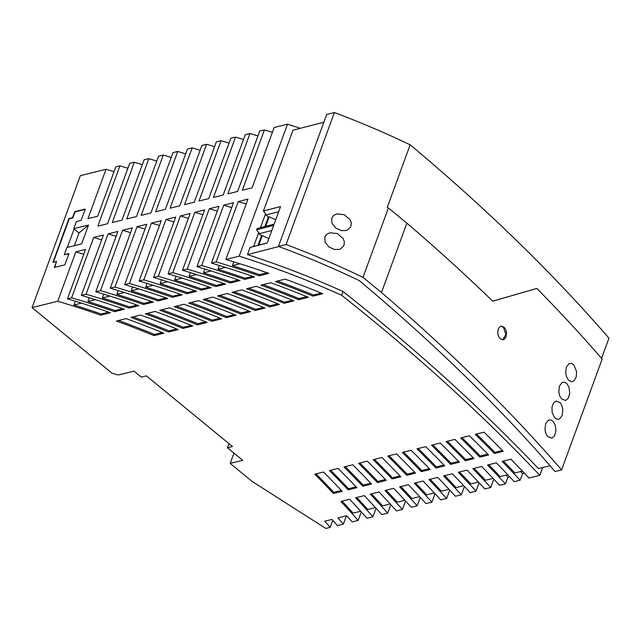 <?xml version="1.0" encoding="UTF-8"?>
<svg xmlns="http://www.w3.org/2000/svg" width="641" height="641" viewBox="0 0 641 641"><rect width="100%" height="100%" fill="white"/><g stroke="black" fill="none" stroke-linecap="round" stroke-linejoin="round"><path stroke-width="0.96" d="M243.492 139.514A509.948 247.803 -159.9 0 0 235.519 137.102L213.445 197.436L223.18 195.016L245.263 134.682L249.974 133.512L227.892 193.846L237.635 191.427L259.709 131.093L264.421 129.923L242.346 190.257L252.081 187.837L274.164 127.503L287.497 124.194L239.197 256.168L225.864 259.477L247.947 199.151L238.204 201.562L216.129 261.897L211.418 263.066L233.492 202.74L223.757 205.152L201.675 265.486L196.963 266.656L219.038 206.33L209.303 208.742L187.22 269.076L182.509 270.246L204.591 209.911L194.848 212.331L172.774 272.665L168.062 273.835L190.137 213.501L180.393 215.921L158.319 276.255L153.608 277.425L175.682 217.091L165.947 219.51L143.864 279.845L139.153 281.014L161.236 220.68L151.492 223.1L129.418 283.434L124.699 284.604L146.781 224.27L137.038 226.69L114.963 287.024L110.252 288.194L132.326 227.859L122.591 230.279L100.509 290.613L95.797 291.783L117.88 231.449L108.137 233.869L86.062 294.203L81.343 295.373L103.425 235.039L93.682 237.458L71.608 297.793L67.473 298.818L85.549 249.421L75.814 251.841L57.738 301.238L32.05 307.616L112.087 373.27L118.281 374.993L133.993 371.091L141.324 377.108L146.348 375.858L232.491 446.521L227.467 447.771L228.981 443.636M159.465 225.52A509.948 247.803 -159.9 0 0 151.492 223.1M235.519 137.102L230.808 138.272L208.726 198.606L198.99 201.026L221.065 140.691L216.354 141.861L194.279 202.195L184.536 204.607L206.618 144.281L201.899 145.451L179.825 205.785L170.081 208.197L192.164 147.871L187.452 149.041L165.37 209.375L155.635 211.786L177.709 151.46L172.998 152.63L150.923 212.956L141.18 215.376L163.263 155.05L158.543 156.22L136.469 216.546L126.726 218.966L148.808 158.639L144.097 159.809L122.014 220.135L112.279 222.555L134.354 162.229L129.642 163.399L107.568 223.725L97.825 226.145L119.899 165.819L115.773 166.844L97.696 216.241L87.953 218.653L106.029 169.256A509.948 247.803 20.1 0 1 114.002 171.684M32.05 307.616L80.349 175.642L106.029 169.256M81.639 243.876L88.538 225.023L73.787 228.685L76.407 221.522L81.119 220.352L85.261 209.038L74.733 211.658L72.529 217.692L68.916 218.589L52.907 262.329L56.52 261.432L54.309 267.465L64.837 264.845L68.98 253.54L64.268 254.709L66.888 247.546L81.639 243.876M257.938 135.924A509.948 247.803 -159.9 0 0 249.974 133.512M209.391 287.12L201.795 289.011L201.386 290.141A509.948 247.803 -159.9 0 0 158.319 276.255M201.795 289.011A509.948 247.803 -159.9 0 0 174.592 279.997L175.971 276.231M188.366 218.341A509.948 247.803 -159.9 0 0 180.393 215.921M420.272 497.352L417.195 505.765A1423.06 691.511 -159.9 0 0 399.639 486.848L408.397 484.676A1435.672 697.632 20.1 0 1 425.993 503.578L431.93 502.103A1444.189 701.775 -159.9 0 0 414.31 483.202L423.068 481.03A1456.809 707.904 20.1 0 1 440.728 499.916L446.649 498.45A1465.31 712.039 -159.9 0 0 428.965 479.564L437.731 477.385A1477.938 718.176 20.1 0 1 455.447 496.262L461.368 494.796A1486.439 722.303 -159.9 0 0 443.62 475.926L452.386 473.747A1499.075 728.44 20.1 0 1 470.165 492.608L476.071 491.142A1507.568 732.567 -159.9 0 0 458.267 472.289L467.033 470.109A1520.204 738.712 20.1 0 1 484.868 488.955L490.774 487.489A1528.689 742.839 -159.9 0 0 472.914 468.651L481.679 466.472A1541.341 748.984 20.1 0 1 499.571 485.309L505.469 483.843A1549.818 753.103 -159.9 0 0 487.553 465.013L496.318 462.834A1562.47 759.248 20.1 0 1 514.266 481.655L520.155 480.197A1570.947 763.367 -159.9 0 0 502.183 461.384L510.949 459.204A1583.607 769.52 20.1 0 1 528.945 478.01L539.81 475.31A1598.999 776.996 -159.9 0 0 341.637 295.277A452.754 220.007 -159.9 0 0 239.197 256.168M196.963 266.656A509.948 247.803 20.1 0 1 240.03 280.542L230.287 282.961A509.948 247.803 -159.9 0 0 187.22 269.076M286.094 244.517L278.418 246.424L284.732 248.78A450.23 218.781 -159.9 0 1 359.256 280.59A1598.766 776.884 -159.9 0 1 541.557 456.007L555.01 471.536L561.604 469.901A1607.957 781.355 -159.9 0 0 381.483 292.52L362.998 277.361A459.413 223.244 -159.9 0 0 286.094 244.517L334.394 112.544L326.718 114.451L278.418 246.424M225.456 267.369L217.948 269.228L219.326 265.462M166.035 297.889L158.439 299.78L158.031 300.909A509.948 247.803 -159.9 0 0 114.963 287.024M158.439 299.78A509.948 247.803 -159.9 0 0 131.237 290.766L132.615 287M145.01 229.109A509.948 247.803 -159.9 0 0 137.038 226.69M151.58 301.478L143.993 303.369L143.576 304.499L153.319 302.079A509.948 247.803 20.1 0 0 110.252 288.194M404.888 500.284L397.292 502.167A1401.931 681.239 -159.9 0 0 386.162 490.197M173.919 221.93A509.948 247.803 -159.9 0 0 165.947 219.51M127.871 168.23A509.948 247.803 -159.9 0 0 119.899 165.819M143.993 303.369A509.948 247.803 -159.9 0 0 116.79 294.355L124.29 292.496M239.902 263.78L232.403 265.638L233.781 261.873M202.82 214.751A509.948 247.803 -159.9 0 0 194.848 212.331M231.721 207.572A509.948 247.803 -159.9 0 0 223.757 205.152M478.386 482.032L470.798 483.915A1507.568 732.567 -159.9 0 0 459.485 471.984M194.944 290.71L187.348 292.6L186.932 293.73L196.675 291.31A509.948 247.803 20.1 0 0 153.608 277.425M507.736 474.741L500.156 476.624A1549.818 753.103 -159.9 0 0 488.771 464.709M156.781 161.051A509.948 247.803 -159.9 0 0 148.808 158.639M419.607 496.631L412.011 498.514A1423.06 691.511 -159.9 0 0 400.841 486.551M405.545 500.998L402.46 509.427L396.507 510.901A1393.406 677.096 20.1 0 0 379.039 491.968L370.29 494.139A1380.81 670.975 -159.9 0 1 387.709 513.088L381.748 514.571A1372.277 666.832 20.1 0 0 364.352 495.613L355.603 497.785A1359.681 660.711 -159.9 0 1 372.95 516.75L366.981 518.232A1351.14 656.56 20.1 0 0 349.657 499.259L340.908 501.438A1338.56 650.447 -159.9 0 1 358.183 520.42L352.197 521.902L346.701 515.765L337.919 517.944A1317.431 640.175 -159.9 0 1 343.4 524.09L337.414 525.58A1308.874 636.024 20.1 0 0 331.942 519.426L324.755 521.213A1298.594 631.024 -159.9 0 1 330.211 527.367L325.828 528.456L252.169 481.463L230.175 463.419L233.949 453.091M252.746 276.359L245.158 278.242L244.742 279.372L254.477 276.952A509.948 247.803 20.1 0 0 211.418 263.066M238.3 279.949L230.704 281.832L230.287 282.961M230.704 281.832A509.948 247.803 -159.9 0 0 203.501 272.818L204.88 269.052M217.275 211.161A509.948 247.803 -159.9 0 0 209.303 208.742M180.49 294.299L172.894 296.19L172.477 297.32L182.22 294.9A509.948 247.803 20.1 0 0 139.153 281.014M246.176 203.982A509.948 247.803 -159.9 0 0 238.204 201.562M171.227 157.462A509.948 247.803 -159.9 0 0 163.263 155.05M505.949 475.181A1549.818 753.103 -159.9 0 1 507.88 477.241L505.469 483.843M168.062 273.835A509.948 247.803 20.1 0 1 211.121 287.721L201.386 290.141M186.932 293.73A509.948 247.803 -159.9 0 0 143.864 279.845M187.348 292.6A509.948 247.803 -159.9 0 0 160.146 283.586L161.524 279.821M229.037 143.103A509.948 247.803 -159.9 0 0 221.065 140.691M182.092 278.138L174.592 279.997M223.845 283.53L216.249 285.421L215.833 286.551A509.948 247.803 -159.9 0 0 172.774 272.665M216.249 285.421A509.948 247.803 -159.9 0 0 189.047 276.407L190.425 272.641M524.354 473.154L522.567 473.595A1570.947 763.367 -159.9 0 0 520.636 471.536M417.195 505.765L411.258 507.239A1414.543 687.368 20.1 0 0 393.726 488.314L384.969 490.493A1401.931 681.239 -159.9 0 1 402.46 509.427M124.699 284.604A509.948 247.803 20.1 0 1 167.766 298.49L158.031 300.909M142.326 164.641A509.948 247.803 -159.9 0 0 134.354 162.229M215.833 286.551L225.576 284.131A509.948 247.803 20.1 0 0 182.509 270.246M67.321 247.434L74.092 228.941L79.003 232.971L88.538 225.023M74.356 245.687L79.003 232.971M53.347 262.217L69.22 218.837L72.834 217.94L75.037 211.907L85.125 209.399M56.52 261.432L54.749 267.353M64.268 254.709L68.843 253.892M267.201 272.77L259.605 274.652L259.196 275.782L268.932 273.362A509.948 247.803 20.1 0 0 225.864 259.477M130.556 232.691A509.948 247.803 -159.9 0 0 122.591 230.279M116.109 236.281A509.948 247.803 -159.9 0 0 108.137 233.869M360.691 511.262L353.087 513.145A1338.56 650.447 -159.9 0 0 342.094 501.142M375.434 507.6L367.83 509.483A1359.681 660.711 -159.9 0 0 356.789 497.488M95.797 291.783A509.948 247.803 20.1 0 1 138.865 305.669L129.121 308.089A509.948 247.803 -159.9 0 0 86.062 294.203M507.88 477.241L509.683 476.792M81.343 295.373A509.948 247.803 20.1 0 1 124.41 309.258L114.675 311.678A509.948 247.803 -159.9 0 0 71.608 297.793M167.646 281.728L160.146 283.586M101.655 239.87A509.948 247.803 -159.9 0 0 93.682 237.458M83.779 254.261A509.948 247.803 -159.9 0 0 75.814 251.841M67.473 298.818A509.948 247.803 20.1 0 1 110.444 312.728L100.709 315.148A509.948 247.803 -159.9 0 0 57.738 301.238M196.547 274.548L189.047 276.407M230.175 463.419L242.739 460.294L227.467 447.771M153.191 285.317L145.691 287.176L147.069 283.41M502.672 339.834L505.861 334.546L503.497 327.383L504.203 327.295L501.238 326.101L500.292 326.389L498.177 329.041L497.745 333.352L498.546 336.333L500.06 338.608L503.017 339.81L503.954 339.522L506.061 336.878L506.502 332.567L505.709 329.578L504.203 327.295M500.893 326.165L503.497 327.383M331.918 223.172L331.734 218.116L333.697 215.408L336.837 213.91L344.169 214.671L349.986 219.534L351.292 222.964L350.771 226.898L347.182 230.191L346.044 230.56L341.324 230.6L335.684 228.004L331.918 223.172M258.836 245.094L262.313 235.592L261.504 235.792L258.027 245.303M601.562 358.335L608.95 338.16A1606.803 780.794 20.1 0 0 410.16 144.834A459.413 223.244 -159.9 0 0 334.394 112.544M362.998 277.361L388.39 207.98A459.413 223.244 -159.9 0 0 387.252 207.428L410.16 144.834M324.835 236.97L325.019 242.026L328.769 246.849L334.418 249.453L339.145 249.413L340.283 249.045L343.872 245.751L344.393 241.817L343.079 238.388L337.27 233.524L329.867 232.779L326.798 234.261L324.835 236.97M388.39 207.98L406.875 223.14L381.483 292.52M522.407 471.095L514.827 472.978A1570.947 763.367 -159.9 0 0 503.401 461.079M390.169 503.938L382.565 505.829A1380.81 670.975 -159.9 0 0 371.484 493.842M138.736 288.907L131.237 290.766M463.699 485.678L456.112 487.561A1486.439 722.303 -159.9 0 0 444.83 475.622M259.196 275.782A509.948 247.803 -159.9 0 0 216.129 261.897M259.605 274.652A509.948 247.803 -159.9 0 0 232.403 265.638M493.065 478.386L485.477 480.269A1528.689 742.839 -159.9 0 0 474.132 468.347M272.393 132.334A509.948 247.803 -159.9 0 0 264.421 129.923M493.818 479.18L490.774 487.489M211.001 270.959L203.501 272.818M137.134 305.068L129.538 306.959L129.121 308.089M522.567 473.595L520.155 480.197M185.682 153.872A509.948 247.803 -159.9 0 0 177.709 151.46M200.136 150.282A509.948 247.803 -159.9 0 0 192.164 147.871M214.583 146.693A509.948 247.803 -159.9 0 0 206.618 144.281M118.168 290.589L116.79 294.355M143.576 304.499A509.948 247.803 -159.9 0 0 100.509 290.613M109.835 296.078L102.336 297.945L103.714 294.179M129.538 306.959A509.948 247.803 -159.9 0 0 102.336 297.945M95.381 299.668L87.881 301.534L89.259 297.769M122.679 308.658L115.084 310.548A509.948 247.803 -159.9 0 0 87.881 301.534M115.084 310.548L114.675 311.678M361.292 511.919L358.183 520.42M75.358 301.214L73.971 304.988L81.479 303.121M108.714 312.127L101.118 314.01L100.709 315.148M101.118 314.01A509.948 247.803 -159.9 0 0 73.971 304.988M338.152 468.395L329.434 470.558A1359.665 660.703 -159.9 0 1 348.111 489.852L356.869 487.681A1372.277 666.832 20.1 0 0 338.152 468.395M421.353 471.664A1465.294 712.031 -159.9 0 0 402.404 452.442L411.137 450.27A1477.938 718.176 20.1 0 1 430.119 469.484L421.353 471.664L421.77 470.526A1465.294 712.031 -159.9 0 0 403.646 452.129M352.758 464.765L344.041 466.936A1380.786 670.967 -159.9 0 1 362.774 486.215L371.532 484.035A1393.406 677.096 20.1 0 0 352.758 464.765M140.619 315.027A509.948 247.803 20.1 0 1 178.286 329.602L168.543 332.022A509.948 247.803 -159.9 0 0 130.884 317.447L140.619 315.027M440.303 443.027L431.569 445.199A1507.544 732.559 -159.9 0 1 450.615 464.396L459.381 462.217A1520.204 738.712 20.1 0 0 440.303 443.027M212.884 297.079A509.948 247.803 20.1 0 1 250.543 311.654L240.808 314.074A509.948 247.803 -159.9 0 0 203.141 299.499L212.884 297.079M197.452 324.843A509.948 247.803 -159.9 0 0 159.785 310.268L169.528 307.848A509.948 247.803 20.1 0 1 207.187 322.423L197.452 324.843L197.861 323.705A509.948 247.803 -159.9 0 0 161.877 309.747M469.452 435.792L460.711 437.955A1549.802 753.095 -159.9 0 1 479.853 457.129L488.618 454.958A1562.47 759.248 20.1 0 0 469.452 435.792M381.956 457.514L373.23 459.685A1423.036 691.495 -159.9 0 1 392.076 478.931L400.833 476.76A1435.672 697.632 20.1 0 0 381.956 457.514M255.254 310.484A509.948 247.803 -159.9 0 0 217.595 295.91L227.339 293.49A509.948 247.803 20.1 0 1 264.997 308.065L255.254 310.484L255.671 309.355A509.948 247.803 -159.9 0 0 219.687 295.389M494.467 453.499A1570.931 763.359 -159.9 0 0 475.285 434.342L484.019 432.17A1583.607 769.52 20.1 0 1 503.233 451.328L494.467 453.499L494.884 452.37A1570.931 763.359 -159.9 0 0 476.527 434.029M435.992 468.026A1486.423 722.295 -159.9 0 0 416.987 448.82L425.72 446.649A1499.075 728.44 20.1 0 1 444.75 465.855L435.992 468.026L436.401 466.896A1486.423 722.295 -159.9 0 0 418.228 448.508M182.997 328.432A509.948 247.803 -159.9 0 0 145.339 313.858L155.074 311.438A509.948 247.803 20.1 0 1 192.733 326.013L182.997 328.432L183.414 327.295A509.948 247.803 -159.9 0 0 147.422 313.337M241.785 289.9A509.948 247.803 20.1 0 1 279.452 304.475L269.709 306.895A509.948 247.803 -159.9 0 0 232.05 292.32L241.785 289.9M465.238 460.767A1528.673 742.831 -159.9 0 0 446.144 441.577L454.878 439.406A1541.341 748.984 20.1 0 1 474.003 458.587L465.238 460.767L465.654 459.629A1528.673 742.831 -159.9 0 0 447.386 441.264M377.429 482.569A1401.915 681.231 -159.9 0 0 358.639 463.307L367.357 461.143A1414.543 687.368 20.1 0 1 386.186 480.397L377.429 482.569L377.845 481.439A1401.915 681.231 -159.9 0 0 359.873 463.002M154.096 335.612A509.948 247.803 -159.9 0 0 116.43 321.029L126.173 318.617A509.948 247.803 20.1 0 1 163.832 333.192L154.096 335.612L154.505 334.474A509.948 247.803 -159.9 0 0 118.521 320.516M284.163 303.305A509.948 247.803 -159.9 0 0 246.497 288.73L256.24 286.311A509.948 247.803 20.1 0 1 293.899 300.885L284.163 303.305L284.572 302.175A509.948 247.803 -159.9 0 0 248.588 288.21M406.723 475.293A1444.165 701.759 -159.9 0 0 387.821 456.063L396.547 453.892A1456.809 707.904 20.1 0 1 415.48 473.122L406.723 475.293L407.131 474.164A1444.165 701.759 -159.9 0 0 389.055 455.751M333.44 493.498A1338.536 650.431 -159.9 0 0 314.827 474.188L323.545 472.024A1351.14 656.56 20.1 0 1 342.198 491.318L333.44 493.498L333.857 492.36A1338.536 650.431 -159.9 0 0 316.053 473.883M270.694 282.721L260.951 285.141A509.948 247.803 -159.9 0 1 298.61 299.716L308.353 297.296A509.948 247.803 20.1 0 0 270.694 282.721M198.43 300.669A509.948 247.803 20.1 0 1 236.096 315.244L226.353 317.664A509.948 247.803 -159.9 0 0 188.694 303.089L198.43 300.669M285.141 279.131A509.948 247.803 20.1 0 1 322.808 293.706L313.064 296.126A509.948 247.803 -159.9 0 0 275.406 281.551L285.141 279.131M183.983 304.259L174.24 306.678A509.948 247.803 -159.9 0 1 211.899 321.253L221.642 318.833A509.948 247.803 20.1 0 0 183.983 304.259M244.742 279.372A509.948 247.803 -159.9 0 0 201.675 265.486M172.477 297.32A509.948 247.803 -159.9 0 0 129.418 283.434M356.075 486.848L348.528 488.722A1359.665 660.703 -159.9 0 0 330.668 470.254M348.528 488.722L348.111 489.852M429.31 468.659L421.77 470.526M370.73 483.202L363.191 485.077A1380.786 670.967 -159.9 0 0 345.267 466.632M363.191 485.077L362.774 486.215M176.716 328.961L168.96 330.884A509.948 247.803 -159.9 0 0 132.975 316.926M168.96 330.884L168.543 332.022M458.571 461.392L451.032 463.267A1507.544 732.559 -159.9 0 0 432.811 444.886M451.032 463.267L450.615 464.396M248.98 311.013L241.216 312.944A509.948 247.803 -159.9 0 0 205.232 298.978M241.216 312.944L240.808 314.074M205.625 321.782L197.861 323.705M487.809 454.132L480.269 455.999A1549.802 753.095 -159.9 0 0 461.961 437.651M480.269 455.999L479.853 457.129M400.032 475.926L392.492 477.801A1423.036 691.495 -159.9 0 0 374.464 459.381M392.492 477.801L392.076 478.931M263.435 307.424L255.671 309.355M502.416 450.503L494.884 452.37M443.941 465.021L436.401 466.896M191.17 325.372L183.414 327.295M277.882 303.834L270.125 305.765A509.948 247.803 -159.9 0 0 234.133 291.799M270.125 305.765L269.709 306.895M473.186 457.762L465.654 459.629M385.385 479.564L377.845 481.439M162.269 332.551L154.505 334.474M292.336 300.244L284.572 302.175M414.679 472.289L407.131 474.164M341.405 490.485L333.857 492.36M306.791 296.655L299.026 298.586A509.948 247.803 -159.9 0 0 263.042 284.62M299.026 298.586L298.61 299.716M234.526 314.603L226.77 316.534A509.948 247.803 -159.9 0 0 190.778 302.568M226.77 316.534L226.353 317.664M321.237 293.065L313.481 294.996A509.948 247.803 -159.9 0 0 277.489 281.03M313.481 294.996L313.064 296.126M220.071 318.192L212.315 320.123A509.948 247.803 -159.9 0 0 176.331 306.158M212.315 320.123L211.899 321.253M245.158 278.242A509.948 247.803 -159.9 0 0 217.948 269.228M346.42 515.829L343.4 524.09M172.894 296.19A509.948 247.803 -159.9 0 0 145.691 287.176M332.775 520.364L330.211 527.367M376.051 508.281L372.95 516.75M390.802 504.635L387.709 513.088M434.999 493.714L431.93 502.103M434.31 492.977L426.714 494.86A1444.189 701.775 -159.9 0 0 415.512 482.905M449.718 490.085L446.649 498.45M449.012 489.323L441.417 491.214A1465.31 712.039 -159.9 0 0 430.175 479.268M464.421 486.447L461.368 494.796M479.123 482.809L476.071 491.142M323.865 122.223L293.017 130.171L263.443 210.977L266.408 214.879A452.754 220.007 -159.9 0 0 265.302 214.519L260.751 226.962A452.754 220.007 -159.9 0 1 261.849 227.323L274.116 224.166M549.994 465.751L538.344 468.539A1598.999 776.996 -159.9 0 0 343.015 291.511L341.637 295.277M343.015 291.511A452.754 220.007 -159.9 0 0 247.474 254.605L250.102 247.426L254.99 246.08A452.754 220.007 -159.9 0 0 253.884 245.719L258.443 233.276A452.754 220.007 -159.9 0 1 259.541 233.636L256.576 229.734L256.969 228.661L261.849 227.323M300.228 128.312A452.754 220.007 -159.9 0 0 287.497 124.194M278.747 246.553L247.474 254.605M265.302 214.519L268.371 217.027L269.18 216.826L275.766 219.663M278.675 211.722L266.408 214.879M275.558 220.216L275.366 219.759M269.18 216.826L265.703 226.329M268.371 217.027L264.885 226.537M256.969 228.661L274.084 224.262L280.558 206.57L263.443 210.977M250.102 247.426L267.217 243.019L273.691 225.328L256.576 229.734M254.99 246.08L267.249 242.923M261.504 235.792L258.443 233.276M271.808 230.48L259.541 233.636M262.313 235.592L268.827 238.628M406.875 223.14A1607.957 781.355 -159.9 0 1 492.729 301.182L536.854 288.426A1607.957 781.355 -159.9 0 1 602.171 359.04L561.604 469.901M560.122 402.636L556.035 401.042L553.768 402.596L551.973 407.051L552.173 412.636L554.601 417.724L556.949 419.286L559.393 419.054L562.149 415.528L562.83 409.679L561.933 405.697L560.122 402.636M547.702 436.577L551.773 438.18L554.337 436.2L555.939 431.137L555.274 425.239L553.223 421.49L550.875 419.927L548.416 420.159L545.635 423.709L544.97 429.59L545.9 433.548L547.702 436.577M568.399 380.017L571.355 381.699L572.469 381.619L574.272 380.562L576.243 376.884L576.62 371.828L573.919 364.929L571.572 363.367L569.112 363.607L566.332 367.141L565.666 373.006L566.596 376.972L568.399 380.017M561.5 398.87L565.57 400.473L568.134 398.494L569.737 393.43L569.072 387.533L567.021 383.783L564.673 382.22L562.213 382.461L559.433 385.994L558.768 391.859L559.689 395.826L561.5 398.87M542.671 467.497L539.81 475.31M492.705 301.158L536.854 288.426"/></g></svg>
